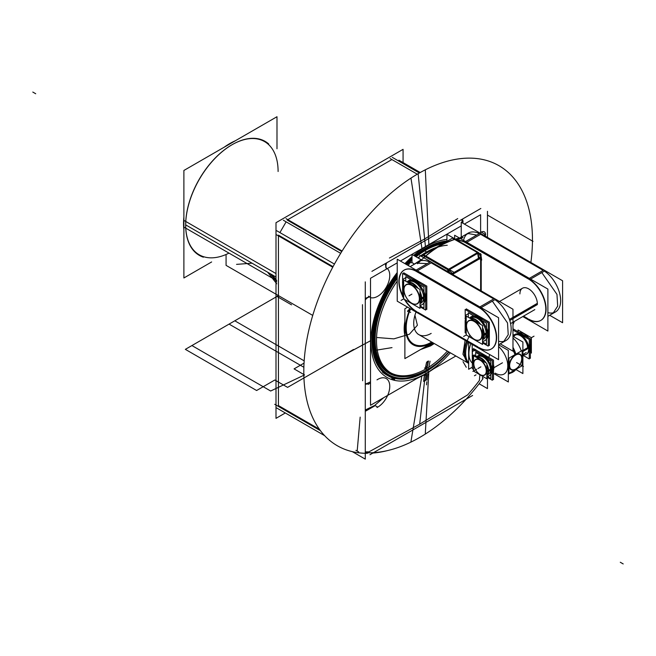 <?xml version="1.0" encoding="UTF-8"?>
<svg xmlns="http://www.w3.org/2000/svg" width="656" height="656" viewBox="0 0 656 656"><rect width="100%" height="100%" fill="white"/><g stroke="black" fill="none" stroke-linecap="round" stroke-linejoin="round"><path stroke-width="0.98" d="M276.988 148.756L276.988 116.719L183.885 170.47L183.885 277.972L211.634 261.957M397.224 262.859L370.517 278.283L370.517 405.285L420.988 376.142M400.398 261.031L461.234 225.91M464.399 224.081L480.61 214.717L480.61 233.438M430.713 370.533L455.871 356.003M405.531 378.077A74.784 43.173 120 0 0 425.564 371.058A74.784 43.173 120 0 0 437.044 362.973A74.784 43.173 -60 0 1 425.564 371.058A74.784 43.173 -60 0 1 374.789 356.356A74.784 43.173 -60 0 1 397.224 274.807A74.784 43.173 120 0 0 372.879 345.663A74.784 43.173 120 0 0 405.293 378.102M406.187 264.376A74.784 43.173 -60 0 1 412.017 258.8A74.784 43.173 120 0 0 406.187 264.376A74.784 43.173 -60 0 1 412.017 258.8A74.784 43.173 -60 0 0 406.187 264.376A74.784 43.173 -60 0 1 412.017 258.8M448.023 241.761A74.784 43.173 120 0 0 425.564 248.944A74.784 43.173 120 0 0 415.076 256.209A74.784 43.173 -60 0 1 425.564 248.944A74.784 43.173 -60 0 1 445.941 241.892A74.784 43.173 120 0 0 425.564 248.944A74.784 43.173 120 0 0 415.076 256.209A74.784 43.173 -60 0 1 425.564 248.944A74.784 43.173 -60 0 1 445.941 241.892A74.784 43.173 -60 0 0 415.076 256.209A74.784 43.173 -60 0 1 425.564 248.944A74.784 43.173 -60 0 1 445.941 241.892M425.564 250.321A73.095 42.197 120 0 0 416.093 256.799A73.095 42.197 -60 0 1 425.564 250.321A73.095 42.197 120 0 0 416.093 256.799A73.095 42.197 -60 0 1 425.564 250.321A73.095 42.197 -60 0 0 416.093 256.799A73.095 42.197 -60 0 1 442.603 243.819M412.017 260.227A73.095 42.197 120 0 0 407.114 264.909A73.095 42.197 -60 0 1 412.017 260.227A73.095 42.197 120 0 0 407.114 264.909A73.095 42.197 -60 0 1 412.017 260.227A73.095 42.197 -60 0 0 407.114 264.909A73.095 42.197 -60 0 1 412.017 260.227M397.224 276.455A73.095 42.197 120 0 0 374.084 345.04A73.095 42.197 120 0 0 405.351 376.601A73.095 42.197 -60 0 1 374.084 345.04A73.095 42.197 -60 0 1 397.224 276.455A73.095 42.197 120 0 0 374.084 345.04A73.095 42.197 120 0 0 405.351 376.601A73.095 42.197 -60 0 1 374.084 345.04A73.095 42.197 -60 0 1 397.224 276.455A73.095 42.197 -60 0 0 374.084 345.04A73.095 42.197 -60 0 0 405.351 376.601A73.095 42.197 -60 0 1 374.084 345.04A73.095 42.197 -60 0 1 397.224 276.455M320.448 430.697L274.708 404.285L320.448 430.697M365.277 452.673A160.031 92.389 120 0 0 483.103 378.528A160.031 92.389 120 0 1 365.277 452.673M355.905 450.311L358.701 451.927M479.372 380.505A160.031 92.389 -60 0 1 467.638 394.879A160.031 92.389 120 0 0 479.372 380.505L479.913 374.765L479.372 380.505A160.031 92.389 -60 0 1 467.638 394.879A160.031 92.389 120 0 0 479.372 380.505A160.031 92.389 -60 0 1 467.638 394.879L419.668 424.178L467.638 394.879L419.668 424.178L368.918 451.869A160.031 92.389 -60 0 1 365.277 451.836A160.031 92.389 120 0 0 368.918 451.869A160.031 92.389 -60 0 1 365.277 451.836A160.031 92.389 -60 0 0 368.918 451.869L419.668 424.178L368.918 451.869M428.876 244.59L425.309 169.814A161.679 93.349 120 0 0 307.68 335.413A161.679 93.349 120 0 0 367.458 453.304M428.958 246.377A75.719 43.714 120 0 0 414.551 255.906M412.017 258.062A75.719 43.714 120 0 0 405.711 264.106M397.224 273.97A75.719 43.714 120 0 0 374.625 358.348A75.719 43.714 120 0 0 428.958 369.779M428.844 371.763L425.309 433.321M372.821 453.075A161.679 93.349 120 0 0 387.179 450.664M433.755 368.77L425.318 374.33L416.863 378.528M391.329 378.922C400.275 380.718 389.229 377.61 382.481 372.173M381.079 299.931L394.6 276.512M426.195 371.862L424.916 372.6M421.915 375.609L410.959 441.611M422.234 373.658A75.719 43.714 120 0 0 449.048 352.067M446.933 241.006A75.719 43.714 120 0 0 422.234 250.264M421.972 248.575L410.959 178.104A161.679 93.349 120 0 1 530.884 262.466M482.226 378.028A161.679 93.349 120 0 0 483.218 376.675M512.976 324.671A161.679 93.349 120 0 0 514.37 321.424M425.318 374.33L425.4 373.6M429.303 244.885A77.67 44.846 120 0 0 413.641 255.381M412.017 256.783A77.67 44.846 120 0 0 404.908 263.638M397.224 272.568A77.67 44.846 120 0 0 375.125 363.768A77.67 44.846 120 0 0 429.303 371.468M429.27 247.632A74.481 43.001 120 0 0 415.658 256.545M412.017 259.637A74.481 43.001 120 0 0 406.745 264.704M397.224 275.856A74.481 43.001 120 0 0 373.518 346.081A74.481 43.001 120 0 0 405.769 378.053A74.481 43.001 120 0 0 429.27 369.008M422.398 375.453A77.67 44.846 120 0 0 450.328 352.805M446.933 239.44A77.67 44.846 120 0 0 446.908 239.44A77.67 44.846 120 0 0 422.398 248.862M422.653 372.829A74.481 43.001 120 0 0 448.753 351.895M444.776 242.572A74.481 43.001 120 0 0 422.653 251.445M403.071 162.59L403.071 149.338L275.996 222.704L275.996 418.356L285.327 412.977M278.439 405.588L278.439 235.873L278.439 405.588L278.439 235.873L278.439 405.588L319.357 429.213L278.439 405.588L278.439 235.873L278.439 405.588L319.357 429.213M279.915 232.577L286.123 221.835L279.915 232.577M417.273 174.201L391.903 159.556L287.804 219.653L391.903 159.556L287.804 219.653L391.903 159.556L287.804 219.653L391.903 159.556L417.273 174.201L390.156 158.547M275.996 280.26L185.771 228.165M185.746 228.157L183.639 226.935A65.354 37.736 120 0 1 183.885 216.988M235.348 140.753A65.354 37.736 120 0 0 224.172 147.215M231.888 144.82A65.354 37.736 120 0 0 185.681 224.869A65.354 37.736 120 0 0 185.681 225A65.354 37.736 -60 0 1 185.681 224.869L275.996 277.012L185.681 224.869A65.354 37.736 -60 0 1 214.209 159.096A65.354 37.736 -60 0 1 264.573 141.581L262.441 140.351M275.996 273.56L183.639 220.236A65.354 37.736 120 0 0 183.885 229.895M197.087 253.56L199.211 254.79A65.354 37.736 -60 0 1 185.681 225.074A65.354 37.736 120 0 0 228.993 253.118A65.354 37.736 -60 0 1 185.681 225.074A65.354 37.736 120 0 0 228.993 253.118A65.354 37.736 -60 0 1 185.681 225.074A65.354 37.736 -60 0 0 228.993 253.118M185.771 228.559A65.805 37.991 -60 0 1 185.681 225.238A65.805 37.991 -60 0 1 232.208 144.64A65.805 37.991 -60 0 1 268.73 143.984M185.681 225A65.354 37.736 -60 0 1 185.681 224.869L275.996 277.012L185.681 224.869A65.354 37.736 -60 0 0 185.681 225A65.354 37.736 -60 0 1 185.681 224.869A65.354 37.736 -60 0 1 231.888 144.82A65.354 37.736 -60 0 1 278.103 171.503A65.354 37.736 120 0 0 232.306 144.582M203.368 257.185A65.805 37.991 -60 0 1 185.681 225.238A65.805 37.991 -60 0 1 185.771 221.81M472.607 395.47L369.943 454.739M276.734 408.016L324.646 435.674M352.329 451.656L365.277 459.134L365.277 281.867M276.734 230.748L334.453 264.073M360.177 417.126L357.184 451.049M278.439 235.135L333.051 266.664L278.439 235.135M362.481 304.679L362.629 380.742M276.693 234.864L332.748 267.23M286.057 218.645L342.112 251.01M287.164 220.022L341.776 251.551L287.164 220.022M283.367 220.244L340.677 253.331M392.296 157.358L419.373 172.995M371.911 271.363L480.832 208.477M457.74 218.587L424.67 238.94L389.418 258.029L424.67 238.94L457.74 218.587L424.67 238.94L457.74 218.587L424.67 238.94L389.418 258.029M398.93 160.195L420.242 172.503M479.134 383.776L487.465 388.59L487.465 377.43M487.465 211.314L487.465 237.398M480.61 232.536A6.175 3.567 -60 0 1 484.3 231.83A6.175 3.567 -60 0 1 485.555 235.192M462.824 223.171A6.175 3.567 120 0 0 462.242 219.211M370.82 297.709A16.974 9.799 120 0 0 386.245 287.295A16.974 9.799 120 0 0 387.548 268.73M368.533 296.184L370.074 297.078M368.073 384.408L370.517 382.997M370.517 381.817L367.713 383.137M377.003 407.524A16.974 9.799 120 0 0 388.696 392.649A16.974 9.799 120 0 0 386.245 378.561A16.974 9.799 120 0 0 377.003 379.865M374.937 405.49L377.184 406.786M374.453 406.056L366.007 410.927M365.302 410L373.945 405.761M386.892 268.689A6.175 3.567 -60 0 1 386.728 262.81M370.451 297.168A6.175 3.567 120 0 0 365.277 299.964M368.09 383.35A6.175 3.567 -60 0 1 365.277 384.203M424.44 375.913A3.288 2.337 -141.2 0 1 424.686 375.158A3.124 2.009 6.5 0 1 426.113 374.338A3.288 1.263 -104 0 0 425.949 375.043M425.916 375.035L425.277 374.674L424.465 375.872L423.932 380.57L424.571 380.931L425.383 379.734L425.916 375.035L425.383 379.734L424.571 380.931L423.932 380.57L424.465 375.872L425.277 374.674L424.465 375.872L423.932 380.57L424.571 380.931L425.383 379.734L425.916 375.035L425.277 374.674L425.916 375.035L425.277 374.674L424.465 375.872L423.932 380.57L424.571 380.931L425.383 379.734L425.916 375.035L425.277 374.674L425.367 373.863L424.465 375.872L423.932 380.57L424.571 380.931L425.383 379.734L425.916 375.035M426.556 374.445L425.916 380.111M424.284 375.757L423.645 381.423M425.424 379.709A3.288 1.263 -104 0 0 425.4 380.628A3.124 2.009 6.5 0 0 423.973 381.448A3.288 2.337 -141.2 0 1 423.915 380.578M366.204 410.033A6.175 3.567 120 0 0 365.277 410.566M424.12 371.411A71.857 41.484 120 0 0 448.712 351.87M390.705 372.838A71.857 41.484 120 0 0 425.941 368.893A71.857 41.484 120 0 0 447.343 351.083A71.857 41.484 -60 0 1 425.941 368.893A71.857 41.484 -60 0 1 377.405 355.601A71.857 41.484 -60 0 1 397.224 278.398A71.857 41.484 120 0 0 390.017 372.452M447.269 245.246A71.857 41.484 120 0 0 426.876 252.084A71.857 41.484 120 0 0 420.799 256.012A71.857 41.484 120 0 1 426.876 252.084A71.857 41.484 120 0 0 420.799 256.012A71.857 41.484 120 0 1 426.876 252.084A71.857 41.484 120 0 0 420.799 256.012M427.253 252.306L424.457 250.69L427.253 252.306M424.457 368.032L427.138 369.582M410.156 308.632A36.334 20.976 120 0 0 408.762 340.579A36.334 20.976 120 0 0 432.271 342.375M397.224 277.504A72.554 41.886 120 0 0 400.053 376.265M434.264 343.531L430.689 345.851L420.578 349.541M404.883 341.776L404.883 313.945M431.295 344.851L430.32 345.843L431.295 344.851M427.163 361.71L426.638 362.374A3.288 2.337 -149.2 0 1 426.892 362.055A3.009 2.058 11.6 0 1 427.163 361.71A3.009 2.058 11.6 0 1 428.639 361.046A3.288 1.132 -98.5 0 0 428.302 362.055M426.638 362.374A3.288 2.337 -149.2 0 0 426.4 363.153M427.122 366.269L425.67 367.106L427.122 366.269L428.024 361.866L426.58 362.702L425.67 367.106L427.122 366.269L428.024 361.866L426.58 362.702L425.67 367.106L426.58 362.702L428.024 361.866L427.122 366.269L425.67 367.106L427.122 366.269L428.024 361.866L426.58 362.702L425.67 367.106A3.288 2.271 -142 0 0 425.654 367.95A3.124 2.14 11.6 0 1 427.072 367.122A3.288 1.328 -102.8 0 1 427.163 366.245M428.376 361.571L427.376 366.45M426.49 362.661L425.49 367.54M407.614 307.164L404.883 308.746L404.883 358.611L432.632 342.588M416.019 312.01A24.69 14.252 120 0 0 431.181 333.396A24.69 14.252 -60 0 1 416.019 312.01A24.69 14.252 120 0 0 431.181 333.396A24.69 14.252 -60 0 1 416.019 312.01A24.69 14.252 -60 0 0 431.181 333.396M431.771 342.088A35.752 20.639 -60 0 1 409.492 340.776A35.752 20.639 -60 0 1 409.164 311.6A35.752 20.639 120 0 0 409.492 340.776A35.752 20.639 120 0 0 431.771 342.088A35.752 20.639 -60 0 1 409.492 340.776A35.752 20.639 -60 0 1 409.164 311.6A35.752 20.639 -60 0 0 409.492 340.776A35.752 20.639 -60 0 0 431.771 342.088A35.752 20.639 -60 0 1 409.492 340.776A35.752 20.639 -60 0 1 409.164 311.6A35.752 20.639 -60 0 0 409.492 340.776A35.752 20.639 -60 0 0 431.771 342.088M409.057 309.845A37.031 21.377 -60 0 1 409.697 308.361A37.031 21.377 120 0 0 409.057 309.845A37.031 21.377 -60 0 1 409.697 308.361A37.031 21.377 120 0 0 409.057 309.845A37.031 21.377 120 0 1 409.697 308.361M467.949 341.997A24.69 14.252 120 0 0 468.646 362.866M417.815 334.035L468.212 363.129L462.956 354.248L465.096 340.349M469.942 335.175A24.69 14.252 120 0 0 467.425 362.038M408.516 265.721A29.856 17.236 -120 0 1 409.565 263.146A3.124 2.394 -152.6 0 1 414.207 264.196M420.562 260.079L412.173 265.475M412.017 262.769L412.017 254.446L422.521 260.506M421.529 260.637L421.021 260.342L421.529 260.637A24.69 14.252 60 0 1 429.869 262.154A24.69 14.252 -120 0 0 421.529 260.637L421.021 260.342L421.529 260.637A24.69 14.252 60 0 1 429.869 262.154A24.69 14.252 -120 0 0 421.529 260.637A24.69 14.252 -120 0 1 429.869 262.154A24.69 14.252 -120 0 0 421.529 260.637M417.446 312.33A24.69 14.252 60 0 1 404.358 299.316M403.661 298.111A24.69 14.252 60 0 1 403.079 297.029M402.604 296.077A24.69 14.252 60 0 1 403.998 270.198A24.69 14.252 60 0 1 417.429 272.084M431.402 262.712L428.606 264.327M427.31 263.63L416.257 263.113M419.733 255.405L512.976 309.238L512.976 351.198L500.225 343.834M498.585 341.251A24.69 14.252 -120 0 0 511.081 326.959A24.69 14.252 -120 0 0 494.927 299.669A24.69 14.252 -120 0 1 511.081 326.959A24.69 14.252 -120 0 1 498.585 341.251A24.69 14.252 -120 0 0 511.081 326.959A24.69 14.252 -120 0 0 494.927 299.669A24.69 14.252 60 0 1 511.081 326.959A24.69 14.252 60 0 1 498.585 341.251A24.69 14.252 -120 0 0 511.081 326.959A24.69 14.252 -120 0 0 494.927 299.669A24.69 14.252 60 0 1 510.073 321.456A24.69 14.252 60 0 1 506.071 340.464M479.872 306.918L493.722 298.923L479.872 306.918L493.722 298.923L479.872 306.918L493.722 298.923L431.172 262.843L417.355 270.821M448.048 271.748L449.303 269.575L454.05 272.314L452.796 274.487M449.303 269.575L448.515 269.116L447.884 269.616L449.647 272.675M448.056 269.911L447.261 271.297M448.245 270.239L447.548 271.461L448.245 270.239M452.296 273.437L449.048 270.01L452.296 273.437M448.515 269.116L423.128 254.462L421.874 256.635M448.302 269.378L425.564 256.25L448.302 269.378M425.014 256.611L423.637 257.66M417.577 263.737A89.134 51.463 120 0 1 440.291 245.729A89.134 51.463 120 0 1 463.005 237.505L460.668 238.718M421.898 259.399L418.823 261.933M456.174 239.661L459.454 239.046M446.933 241.326L446.933 234.282L459.446 241.515M457.617 240.49A24.69 14.252 60 0 1 466.883 243.532M480.864 234.159L478.068 235.775M476.764 235.078L468.425 233.569L465.735 234.553L468.532 232.937M468.294 233.077A24.69 14.252 60 0 1 479.331 233.602A24.69 14.252 -120 0 0 463.562 240.391A24.69 14.252 60 0 1 479.331 233.602A24.69 14.252 -120 0 0 463.562 240.391A24.69 14.252 -120 0 1 479.331 233.602A24.69 14.252 -120 0 0 463.562 240.391M454.649 238.776L454.649 235.25L547.891 289.075L547.891 331.042L522.799 316.553M464.784 241.998A24.69 14.252 -120 0 0 457.38 240.358A24.69 14.252 -120 0 1 464.784 241.998A24.69 14.252 -120 0 0 457.38 240.358A24.69 14.252 -120 0 1 464.784 241.998A24.69 14.252 -120 0 0 457.38 240.358M523.521 316.135L527.522 318.439L523.521 316.135M528.646 319.087A24.69 14.252 -120 0 0 546.087 309.689A24.69 14.252 -120 0 0 529.843 279.513A24.69 14.252 -120 0 1 546.087 309.689A24.69 14.252 -120 0 1 528.646 319.087A24.69 14.252 -120 0 0 546.087 309.689A24.69 14.252 -120 0 0 529.843 279.513A24.69 14.252 -120 0 1 546.087 309.689A24.69 14.252 -120 0 1 528.646 319.087A24.69 14.252 -120 0 0 546.087 309.689A24.69 14.252 -120 0 0 529.843 279.513M528.629 278.767L466.08 242.687L528.629 278.767M519.913 293.896A12.341 7.126 60 0 1 528.638 288.845A12.341 7.126 60 0 1 537.371 303.966L512.976 318.045L537.371 303.966A12.341 7.126 60 0 0 528.638 288.845A12.341 7.126 60 0 0 519.913 293.896A12.341 7.126 60 0 1 528.638 288.845A12.341 7.126 60 0 1 537.371 303.966L512.976 318.045L537.371 303.966A12.341 7.126 60 0 0 528.638 288.845A12.341 7.126 60 0 0 519.913 293.896M530.581 279.087L544.718 270.92M529.589 279.653L464.538 242.138M465.563 241.547L479.667 233.405M466.81 242.269L480.627 234.29L543.176 270.37L529.326 278.365L543.176 270.37L480.627 234.29L466.81 242.269L480.627 234.29L543.176 270.37L480.627 234.29L466.81 242.269L480.627 234.29L543.176 270.37L529.326 278.365L543.176 270.37L480.627 234.29M461.234 237.152L461.234 222.253L562.594 280.768L562.594 322.736L549.687 315.282M547.891 312.658A24.69 14.252 -120 0 0 560.552 298.505A24.69 14.252 -120 0 0 544.39 271.117A24.69 14.252 -120 0 1 560.552 298.505A24.69 14.252 -120 0 1 547.891 312.658A24.69 14.252 -120 0 0 560.552 298.505A24.69 14.252 -120 0 0 544.39 271.117A24.69 14.252 60 0 1 560.552 298.505A24.69 14.252 60 0 1 547.891 312.658A24.69 14.252 -120 0 0 560.552 298.505A24.69 14.252 -120 0 0 544.39 271.117A24.69 14.252 60 0 1 559.535 292.904A24.69 14.252 60 0 1 555.534 311.912M523.234 316.299L529.605 319.98M527.244 278.341A24.69 14.252 60 0 1 544.259 299.981A24.69 14.252 60 0 1 540.692 320.472A24.69 14.252 60 0 1 527.26 318.586M555.763 311.772L552.967 313.388L557.682 306.131L556.969 294.38L541.823 272.593M540.618 271.846L543.414 270.231M402.809 288.312L402.579 286.188L403.661 286.811M403.046 286.188L403.661 286.541L403.046 286.188M402.604 284.491L402.604 273.429L425.687 286.762L425.687 310.083L420.004 306.795M402.604 284.524L402.604 286.172M402.604 286.205L402.604 296.75L403.661 297.365M403.046 286.459L403.046 287.648L403.046 286.459M403.046 287.902A2.714 1.566 -120 0 0 403.661 289.878A2.714 1.566 -120 0 1 403.046 287.902A2.714 1.566 -120 0 0 403.661 289.878A2.714 1.566 -120 0 1 403.046 287.902A2.714 1.566 -120 0 0 403.661 289.878M423.932 303.031A13.727 7.929 -120 0 0 423.932 291.781A13.727 7.929 -120 0 1 423.932 303.031A13.727 7.929 -120 0 0 423.932 291.781A13.727 7.929 -120 0 1 423.932 303.031A13.727 7.929 -120 0 0 423.932 291.781A13.727 7.929 -120 0 1 423.932 303.031M411.583 280.038A13.727 7.929 -120 0 1 419.496 284.606A13.727 7.929 -120 0 0 411.583 280.038A13.727 7.929 -120 0 1 419.496 284.606A13.727 7.929 -120 0 0 411.583 280.038A13.727 7.929 -120 0 1 419.496 284.606A13.727 7.929 -120 0 0 411.689 280.046M402.481 282.203L403.661 281.522A2.714 1.566 -120 0 0 403.046 282.793A2.714 1.566 -120 0 1 403.661 281.522A2.714 1.566 -120 0 0 403.046 282.793A2.714 1.566 -120 0 1 403.661 281.522A2.714 1.566 -120 0 0 403.046 282.793M403.046 283.08L403.046 284.507L403.661 284.86L403.046 284.507L403.046 283.08L403.046 284.507L403.661 284.86L403.046 284.507L403.661 284.86L403.046 284.507L403.046 283.08M403.711 274.069L403.711 272.789L426.802 286.123L426.802 309.443L425.687 308.804M425.687 301.219A13.727 7.929 -120 0 0 425.687 293.068A13.727 7.929 60 0 1 425.687 301.219A13.727 7.929 -120 0 0 425.687 293.068A13.727 7.929 60 0 1 425.687 301.219A13.727 7.929 -120 0 0 425.687 293.068A13.727 7.929 -120 0 1 425.687 301.219M420.307 283.654A13.727 7.929 -120 0 0 412.985 279.423A13.727 7.929 60 0 1 420.307 283.654A13.727 7.929 -120 0 0 412.985 279.423A13.727 7.929 60 0 1 420.307 283.654A13.727 7.929 -120 0 0 412.985 279.423A13.727 7.929 -120 0 1 420.307 283.654M397.224 259.202L498.585 317.725L498.585 359.685L397.224 301.17L397.224 259.202M479.175 307.32L416.626 271.248L479.175 307.32M415.322 270.551A24.69 14.252 -120 0 0 400.759 273.855A24.69 14.252 -120 0 0 402.604 295.298A24.69 14.252 -120 0 1 400.759 273.855A24.69 14.252 -120 0 1 415.322 270.551A24.69 14.252 -120 0 0 400.759 273.855A24.69 14.252 -120 0 0 402.604 295.298A24.69 14.252 -120 0 1 400.759 273.855A24.69 14.252 -120 0 1 415.322 270.551A24.69 14.252 -120 0 0 400.759 273.855A24.69 14.252 -120 0 0 402.604 295.298M404.965 299.669A24.69 14.252 -120 0 0 416.642 311.567A24.69 14.252 -120 0 1 404.965 299.669A24.69 14.252 -120 0 0 416.642 311.567A24.69 14.252 -120 0 1 404.965 299.669A24.69 14.252 -120 0 0 416.642 311.567M417.7 312.182L478.06 346.991L417.7 312.182M479.192 347.647A24.69 14.252 -120 0 0 496.625 338.242A24.69 14.252 -120 0 0 480.381 308.066A24.69 14.252 -120 0 1 496.625 338.242A24.69 14.252 -120 0 1 479.192 347.647A24.69 14.252 -120 0 0 496.625 338.242A24.69 14.252 -120 0 0 480.381 308.066A24.69 14.252 -120 0 1 496.625 338.242A24.69 14.252 -120 0 1 479.192 347.647A24.69 14.252 -120 0 0 496.625 338.242A24.69 14.252 -120 0 0 480.381 308.066M495.264 299.48L481.119 307.639M430.213 261.957L416.101 270.1M480.135 308.213L415.084 270.69M493.722 298.923L431.172 262.843M477.789 306.893A24.69 14.252 60 0 1 494.796 328.533A24.69 14.252 60 0 1 491.237 349.033A24.69 14.252 60 0 1 477.806 347.139M503.496 341.948L508.228 334.683L507.514 322.932L492.369 301.145M491.155 300.399L493.952 298.792M415.1 311.018L480.151 348.533M537.354 304.589L510.089 320.325M537.354 303.318L509.745 319.259M465.366 324.392L465.129 322.268L466.211 322.9M465.596 322.268L466.211 322.621L465.596 322.268M466.26 310.149L466.26 308.869L489.343 322.186L489.351 345.515L488.244 344.876M488.244 337.291A13.727 7.929 -120 0 0 488.236 329.132A13.727 7.929 60 0 1 488.244 337.291A13.727 7.929 -120 0 0 488.236 329.132A13.727 7.929 60 0 1 488.244 337.291A13.727 7.929 -120 0 0 488.236 329.132A13.727 7.929 -120 0 1 488.244 337.291M482.857 319.726A13.727 7.929 -120 0 0 475.534 315.503A13.727 7.929 60 0 1 482.857 319.726A13.727 7.929 -120 0 0 475.534 315.503A13.727 7.929 60 0 1 482.857 319.726A13.727 7.929 -120 0 0 475.534 315.503A13.727 7.929 -120 0 1 482.857 319.726M465.358 320.456L465.145 309.509L488.236 322.826L488.244 346.155L482.554 342.875M465.153 320.604L465.153 322.252M465.153 322.285L465.161 332.838L466.219 333.445M465.596 322.539L465.596 323.728L465.596 322.539M465.596 323.982A2.714 1.566 -120 0 0 466.211 325.966A2.714 1.566 -120 0 1 465.596 323.982A2.714 1.566 -120 0 0 466.211 325.966A2.714 1.566 -120 0 1 465.596 323.982A2.714 1.566 -120 0 0 466.211 325.966M486.49 339.111A13.727 7.929 -120 0 0 486.481 327.852A13.727 7.929 -120 0 1 486.49 339.111A13.727 7.929 -120 0 0 486.481 327.852A13.727 7.929 -120 0 1 486.49 339.111A13.727 7.929 -120 0 0 486.481 327.852A13.727 7.929 -120 0 1 486.49 339.111M474.132 316.118A13.727 7.929 -120 0 1 482.037 320.677A13.727 7.929 -120 0 0 474.132 316.118A13.727 7.929 -120 0 1 482.037 320.677A13.727 7.929 -120 0 0 474.132 316.118A13.727 7.929 -120 0 1 482.037 320.677A13.727 7.929 -120 0 0 474.239 316.126M465.03 318.283L466.211 317.602A2.714 1.566 -120 0 0 465.596 318.873A2.714 1.566 -120 0 1 466.211 317.602A2.714 1.566 -120 0 0 465.596 318.873A2.714 1.566 -120 0 1 466.211 317.602A2.714 1.566 -120 0 0 465.596 318.873M465.596 319.169L465.596 320.587L466.211 320.948L465.596 320.587L465.596 319.169L465.596 320.587L466.211 320.948L465.596 320.587L466.211 320.948L465.596 320.587L465.596 319.169M468.327 317.307L468.327 312.764L486.481 323.236L486.49 344.252L482.554 341.981M470.647 318.234A12.341 7.126 -120 0 1 480.331 320.702A12.341 7.126 -120 0 1 486.137 333.543A12.341 7.126 -120 0 0 480.331 320.702A12.341 7.126 -120 0 0 470.647 318.234A12.341 7.126 60 0 1 480.331 320.702A12.341 7.126 60 0 1 486.137 333.543A12.341 7.126 60 0 1 482.923 339.505A12.341 7.126 -120 0 0 486.137 333.543L484.317 334.593L486.137 333.543A12.341 7.126 60 0 1 482.923 339.505A12.341 7.126 -120 0 0 486.137 333.543A12.341 7.126 -120 0 0 480.331 320.702A12.341 7.126 -120 0 0 470.647 318.234A12.341 7.126 60 0 1 480.331 320.702A12.341 7.126 60 0 1 486.137 333.543A12.341 7.126 60 0 1 483.579 339.201M486.35 332.764L484.284 333.953M483.726 334.281A12.341 7.126 60 0 1 482.554 339.324M482.554 339.488A12.341 7.126 -120 0 0 483.98 334.781A12.341 7.126 -120 0 0 482.545 328.426A12.341 7.126 60 0 1 483.98 334.781A12.341 7.126 60 0 1 482.554 339.488A12.341 7.126 -120 0 0 483.98 334.781A12.341 7.126 60 0 1 482.554 339.488A12.341 7.126 60 0 0 483.98 334.781A12.341 7.126 -120 0 0 482.545 328.426A12.341 7.126 60 0 1 483.98 334.781A12.341 7.126 -120 0 0 482.545 328.426A12.341 7.126 60 0 1 483.98 334.781A12.341 7.126 60 0 1 482.554 339.488M486.35 334.027L484.308 335.208M470.639 318.644A12.341 7.126 60 0 1 479.397 323.695M482.545 329.14A12.341 7.126 60 0 1 483.726 335.544M480.012 324.048A12.341 7.126 -120 0 0 470.491 318.554A12.341 7.126 60 0 1 480.012 324.048A12.341 7.126 -120 0 0 470.491 318.554A12.341 7.126 60 0 1 480.012 324.048A12.341 7.126 -120 0 0 470.491 318.554A12.341 7.126 60 0 1 480.012 324.048M470.122 318.349A12.579 7.265 60 0 1 480.709 324.449M482.545 327.623A12.579 7.265 60 0 1 484.3 335.421L483.964 335.405M483.734 335.396L481.889 335.331A10.873 6.281 60 0 0 474.452 321.612A10.873 6.281 60 0 0 466.523 325.909A10.873 6.281 60 0 1 466.539 325.368M466.539 326.483A10.873 6.281 60 0 1 466.523 325.909A10.873 6.281 60 0 0 474.214 339.226A10.873 6.281 60 0 0 481.889 334.216L484.3 334.125A12.579 7.265 60 0 1 482.554 339.906M474.378 339.324A11.111 6.412 -120 0 0 482.234 334.781A11.111 6.412 -120 0 0 474.378 321.186A11.111 6.412 -120 0 0 466.523 325.72A11.111 6.412 -120 0 0 472.943 338.34M482.545 325.507L482.554 344.425L466.219 334.995L466.211 316.085L482.545 325.507M482.234 334.781A11.111 6.412 -120 0 0 474.378 321.186A11.111 6.412 -120 0 0 466.523 325.72A11.111 6.412 -120 0 0 474.386 339.324A11.111 6.412 -120 0 0 482.234 334.781A11.111 6.412 -120 0 0 474.378 321.186A11.111 6.412 -120 0 0 466.523 325.72A11.111 6.412 -120 0 0 474.386 339.324A11.111 6.412 -120 0 0 482.234 334.781A11.111 6.412 -120 0 0 470.45 320.136A11.111 6.412 -120 0 0 470.459 335.847A11.111 6.412 -120 0 0 482.234 334.781A11.111 6.412 -120 0 0 474.378 321.186A11.111 6.412 -120 0 0 466.523 325.72A11.111 6.412 -120 0 0 474.386 339.324A11.111 6.412 -120 0 0 482.234 334.781A11.111 6.412 -120 0 0 474.378 321.186A11.111 6.412 -120 0 0 466.523 325.72A11.111 6.412 -120 0 0 474.386 339.324A11.111 6.412 -120 0 0 482.234 334.781M465.129 320.587L466.211 321.219M465.358 318.742L465.358 320.997M465.375 319.292A2.714 1.566 60 0 1 465.924 317.766A2.714 1.566 60 0 1 466.211 317.66M469.63 318.062A13.727 7.929 60 0 1 470.992 316.881A13.727 7.929 60 0 1 484.718 324.81A13.727 7.929 60 0 1 484.718 340.661A13.727 7.929 60 0 1 482.554 341.292M466.211 326.45A2.714 1.566 60 0 1 465.375 323.859M403.661 290.37A2.714 1.566 60 0 1 402.825 287.771M407.081 281.982A13.727 7.929 60 0 1 408.442 280.809A13.727 7.929 60 0 1 422.169 288.73A13.727 7.929 60 0 1 422.169 304.581A13.727 7.929 60 0 1 420.004 305.22M402.825 283.212A2.714 1.566 60 0 1 403.374 281.686A2.714 1.566 60 0 1 403.661 281.58M402.809 282.654L402.809 284.917M402.809 284.368L403.661 285.139M405.777 281.235L405.777 276.684L423.932 287.172L423.932 308.172L420.004 305.901M408.098 282.154A12.341 7.126 -120 0 1 417.782 284.63A12.341 7.126 -120 0 1 423.587 297.471A12.341 7.126 -120 0 0 417.782 284.63A12.341 7.126 -120 0 0 408.098 282.154A12.341 7.126 60 0 1 417.782 284.63A12.341 7.126 60 0 1 423.587 297.471A12.341 7.126 60 0 1 420.373 303.425A12.341 7.126 -120 0 0 423.587 297.471L421.767 298.521L423.587 297.471A12.341 7.126 60 0 1 420.373 303.425A12.341 7.126 -120 0 0 423.587 297.471A12.341 7.126 -120 0 0 417.782 284.63A12.341 7.126 -120 0 0 408.098 282.154A12.341 7.126 60 0 1 417.782 284.63A12.341 7.126 60 0 1 423.587 297.471A12.341 7.126 60 0 1 421.029 303.121M423.801 296.692L421.734 297.881M421.177 298.209A12.341 7.126 60 0 1 420.004 303.252M420.004 303.416A12.341 7.126 -120 0 0 421.431 298.71A12.341 7.126 -120 0 0 420.004 292.355A12.341 7.126 60 0 1 421.431 298.71A12.341 7.126 60 0 1 420.004 303.416A12.341 7.126 -120 0 0 421.431 298.71A12.341 7.126 60 0 1 420.004 303.416A12.341 7.126 60 0 0 421.431 298.71A12.341 7.126 -120 0 0 420.004 292.355A12.341 7.126 60 0 1 421.431 298.71A12.341 7.126 -120 0 0 420.004 292.355A12.341 7.126 60 0 1 421.431 298.71A12.341 7.126 60 0 1 420.004 303.416M423.801 297.955L421.759 299.136M408.089 282.564A12.341 7.126 60 0 1 416.847 287.623M420.004 293.068A12.341 7.126 60 0 1 421.177 299.472M417.47 287.976A12.341 7.126 -120 0 0 407.942 282.482A12.341 7.126 60 0 1 417.47 287.976A12.341 7.126 -120 0 0 407.942 282.482A12.341 7.126 60 0 1 417.47 287.976A12.341 7.126 -120 0 0 407.942 282.482A12.341 7.126 60 0 1 417.47 287.976M407.573 282.269A12.579 7.265 60 0 1 418.167 288.386M420.004 291.551A12.579 7.265 60 0 1 421.751 299.349L421.414 299.333M421.185 299.325L419.34 299.259A10.873 6.281 60 0 0 411.911 285.54A10.873 6.281 60 0 0 403.973 289.837A10.873 6.281 60 0 1 403.989 289.288M411.829 303.252A11.111 6.412 -120 0 0 419.684 298.71A11.111 6.412 -120 0 0 411.829 285.106A11.111 6.412 -120 0 0 403.973 289.64A11.111 6.412 -120 0 0 410.394 302.268M420.004 303.835A12.579 7.265 60 0 0 421.751 298.062L419.34 298.144A10.873 6.281 60 0 1 411.665 303.154A10.873 6.281 60 0 1 403.973 289.837M420.004 289.444L420.004 308.345L403.661 298.915L403.661 280.005L420.004 289.444M419.684 298.71A11.111 6.412 -120 0 0 411.829 285.106A11.111 6.412 -120 0 0 403.973 289.64A11.111 6.412 -120 0 0 411.829 303.252A11.111 6.412 -120 0 0 419.684 298.71A11.111 6.412 -120 0 0 411.829 285.106A11.111 6.412 -120 0 0 403.973 289.64A11.111 6.412 -120 0 0 411.829 303.252A11.111 6.412 -120 0 0 419.684 298.71A11.111 6.412 -120 0 0 407.901 284.056A11.111 6.412 -120 0 0 407.901 299.767A11.111 6.412 -120 0 0 419.684 298.71A11.111 6.412 -120 0 0 411.829 285.106A11.111 6.412 -120 0 0 403.973 289.64A11.111 6.412 -120 0 0 411.829 303.252A11.111 6.412 -120 0 0 419.684 298.71A11.111 6.412 -120 0 0 411.829 285.106A11.111 6.412 -120 0 0 403.973 289.64A11.111 6.412 -120 0 0 411.829 303.252A11.111 6.412 -120 0 0 419.684 298.71M436.437 247.386A71.873 41.492 120 0 0 420.553 255.873M419.733 256.463A71.873 41.492 120 0 0 417.913 257.849M412.017 265.377A73.308 42.328 120 0 0 411.558 265.828M435.33 248.025A71.857 41.484 120 0 0 426.876 252.084A71.857 41.484 120 0 1 435.33 248.025A71.857 41.484 120 0 0 426.876 252.084A71.857 41.484 120 0 1 435.33 248.025A71.857 41.484 120 0 0 426.876 252.084M419.733 256.783A71.857 41.484 120 0 0 418.159 257.988A71.857 41.484 120 0 1 419.733 256.783A71.857 41.484 120 0 0 418.159 257.988A71.857 41.484 120 0 1 419.733 256.783A71.857 41.484 120 0 0 418.159 257.988M397.224 281.096A71.857 41.484 120 0 0 391.378 373.239A71.857 41.484 120 0 0 430.5 367.721M489.72 354.568A20.574 11.874 120 0 0 489.023 356.872A20.574 11.874 120 0 1 489.72 354.568M516.067 368.779A8.553 4.936 120 0 1 509.638 365.523A8.553 4.936 120 0 1 516.067 354.847A20.574 12.603 -116.8 0 0 512.976 347.352M515.698 369.476A20.574 11.111 57 0 1 513.664 371.64M499.675 374.781A17.819 10.283 -120 0 0 507.769 365.195A17.819 10.283 -120 0 0 498.585 346.557A17.819 10.283 60 0 1 507.662 367.786A17.819 10.283 60 0 1 495.182 373.141A17.819 10.283 -120 0 0 507.662 367.786A17.819 10.283 -120 0 0 498.585 346.557A17.819 10.283 60 0 1 507.662 367.786A17.819 10.283 60 0 1 495.182 373.141A17.819 10.283 60 0 0 507.662 367.786A17.819 10.283 60 0 0 498.585 346.557A17.819 10.283 60 0 1 507.662 367.786A17.819 10.283 60 0 1 495.182 373.141M512.976 348.869A20.574 11.874 60 0 1 515.468 354.388A20.574 11.874 -120 0 0 512.976 348.869A20.574 11.874 60 0 1 515.468 354.388A20.574 11.874 -120 0 0 512.976 348.869A20.574 11.874 60 0 1 515.468 354.388A20.574 11.874 60 0 0 512.976 348.869A20.574 11.874 -120 0 1 515.69 355.052A20.574 11.874 -120 0 0 512.976 348.869M515.55 354.634A8.971 5.174 120 0 0 509.212 365.613A8.971 5.174 120 0 0 515.55 369.279A8.971 5.174 120 0 0 521.889 358.291A8.971 5.174 120 0 0 515.55 354.634A8.971 5.174 -60 0 1 521.889 358.291A8.971 5.174 -60 0 1 515.55 369.279A8.971 5.174 -60 0 1 509.212 365.613A8.971 5.174 -60 0 1 515.55 354.634A8.971 5.174 120 0 0 509.212 365.613A8.971 5.174 120 0 0 515.55 369.279A8.971 5.174 120 0 0 521.889 358.291A8.971 5.174 120 0 0 515.55 354.634A8.971 5.174 -60 0 1 521.889 358.291A8.971 5.174 -60 0 1 515.55 369.279A8.971 5.174 120 0 0 521.036 355.126A8.971 5.174 120 0 0 510.056 361.464A8.971 5.174 120 0 0 515.55 369.279A8.971 5.174 -60 0 1 509.212 365.613A8.971 5.174 -60 0 1 515.55 354.634A8.971 5.174 120 0 1 521.889 358.291A8.971 5.174 120 0 1 515.55 369.279A8.971 5.174 -60 0 1 509.212 365.613A8.971 5.174 -60 0 1 515.55 354.634M515.288 369.722A20.574 11.874 60 0 1 512.746 372.214A20.574 11.874 -120 0 0 515.288 369.722M493.484 373.387L508.343 381.964L508.343 350.419L498.585 344.785L506.366 340.292M466.637 341.243A24.83 14.334 120 0 0 468.646 363.481M472.369 361.62L472.164 344.433M472.369 367.13L468.646 369.279L468.646 342.399M472.369 363.137A22.771 13.145 -60 0 1 470.836 343.662A22.771 13.145 120 0 0 472.369 363.137A22.771 13.145 -60 0 1 470.836 343.662A22.771 13.145 -60 0 0 472.369 363.137A22.771 13.145 -60 0 1 470.836 343.662M522.668 350.575L527.604 347.729L522.668 350.575M493.484 364.367L493.976 367.688L493.148 368.172L493.976 367.688L493.484 370.443M522.832 351.542L527.604 348.787L522.832 351.542M487.301 356.561L484.44 354.912M483.07 354.117L490.335 358.315M472.517 362.145L472.279 360.037L473.542 360.767M472.755 360.037L473.542 360.497L472.755 360.037M472.369 358.283L472.369 349.222L492.377 360.767L492.377 380.259L486.859 377.077M472.369 358.381L472.369 359.988M472.369 360.087L472.369 368.705L473.542 369.385M472.755 360.308L472.755 361.481L472.755 360.308M472.755 361.735A2.714 1.566 -120 0 0 473.542 363.99A2.714 1.566 -120 0 1 472.755 361.735A2.714 1.566 -120 0 0 473.542 363.99A2.714 1.566 -120 0 1 472.755 361.735A2.714 1.566 -120 0 0 473.542 363.99M490.786 374.502A11.464 6.617 -120 0 0 490.786 364.703A11.464 6.617 -120 0 1 490.786 374.502A11.464 6.617 -120 0 0 490.786 364.703A11.464 6.617 -120 0 1 490.786 374.502A11.464 6.617 -120 0 0 490.786 364.703A11.464 6.617 -120 0 1 490.786 374.502M487.334 359.135A11.464 6.617 -120 0 0 480.438 355.158A11.464 6.617 -120 0 1 487.334 359.135A11.464 6.617 -120 0 0 480.438 355.158A11.464 6.617 -120 0 1 487.334 359.135A11.464 6.617 -120 0 0 480.438 355.158A11.464 6.617 -120 0 1 487.334 359.135M475.666 355.97A6.47 3.731 60 0 1 474.673 355.519A6.47 3.731 -120 0 0 475.666 355.97A6.47 3.731 60 0 1 474.673 355.519A6.47 3.731 60 0 0 475.666 355.97A6.47 3.731 60 0 1 474.673 355.519M474.411 355.396A2.714 1.566 -120 0 0 472.755 356.634A2.714 1.566 -120 0 1 474.411 355.396A2.714 1.566 -120 0 0 472.755 356.634A2.714 1.566 -120 0 1 474.411 355.396A2.714 1.566 -120 0 0 472.755 356.634M472.755 356.921L472.755 358.332L473.542 358.791L472.755 358.332L472.755 356.921L472.755 358.332L473.542 358.791L472.755 358.332L473.542 358.791L472.755 358.332L472.755 356.921M473.542 362.875A1.361 0.787 60 0 1 473.542 362.063M473.476 349.861L473.476 348.582L493.484 360.128L493.484 379.619L492.377 378.979M492.377 373.1A11.464 6.617 -120 0 0 492.377 365.367A11.464 6.617 60 0 1 492.377 373.1A11.464 6.617 -120 0 0 492.377 365.367A11.464 6.617 60 0 1 492.377 373.1A11.464 6.617 -120 0 0 492.377 365.367A11.464 6.617 -120 0 1 492.377 373.1M488.449 358.504A11.464 6.617 -120 0 0 481.545 354.519A11.464 6.617 60 0 1 488.449 358.504A11.464 6.617 -120 0 0 481.545 354.519A11.464 6.617 60 0 1 488.449 358.504A11.464 6.617 -120 0 0 481.545 354.519A11.464 6.617 -120 0 1 488.449 358.504M473.542 357.766A1.361 0.787 60 0 1 473.542 356.954M473.542 364.433A2.714 1.566 60 0 1 472.533 361.612M477.256 356.306A11.464 6.617 60 0 1 477.921 355.823A11.464 6.617 60 0 1 489.384 362.44A11.464 6.617 60 0 1 489.384 375.675A11.464 6.617 60 0 1 486.859 376.191M477.511 356.06A6.47 3.731 60 0 1 474.198 355.519M472.533 357.044A2.714 1.566 60 0 1 473.083 355.527A2.714 1.566 60 0 1 474.673 355.814M472.517 356.495L472.517 358.742M472.517 358.192L473.542 359.062M486.859 376.331L490.786 378.602L490.786 361.128L475.666 352.395L475.666 356.938M477.445 357.061A10.283 5.937 60 0 1 485.555 358.889A10.283 5.937 60 0 1 490.499 369.697L488.679 370.747L490.499 369.697A10.283 5.937 60 0 0 485.555 358.889A10.283 5.937 60 0 0 477.445 357.061A10.283 5.937 60 0 1 485.555 358.889A10.283 5.937 60 0 1 490.499 369.697L488.679 370.747L490.499 369.697A10.283 5.937 60 0 0 485.555 358.889A10.283 5.937 60 0 0 477.445 357.061A10.283 5.937 60 0 1 485.555 358.889A10.283 5.937 60 0 1 490.499 369.697A10.283 5.937 60 0 1 487.638 374.724A10.283 5.937 60 0 0 490.499 369.697A10.283 5.937 60 0 1 488.367 374.404M486.859 375.068A10.283 5.937 -120 0 0 488.097 370.542M488.654 370.222L490.721 369.025M486.859 375.175A10.283 5.937 -120 0 0 488.343 370.943A10.283 5.937 -120 0 0 486.859 364.99A10.283 5.937 60 0 1 488.343 370.943A10.283 5.937 60 0 1 486.859 375.175A10.283 5.937 -120 0 0 488.343 370.943A10.283 5.937 60 0 1 486.859 375.175A10.283 5.937 60 0 0 488.343 370.943A10.283 5.937 -120 0 0 486.859 364.99A10.283 5.937 60 0 1 488.343 370.943A10.283 5.937 -120 0 0 486.859 364.99A10.283 5.937 60 0 1 488.343 370.943A10.283 5.937 60 0 1 486.859 375.175M488.671 371.263L490.721 370.082M488.097 371.591A10.283 5.937 -120 0 0 486.859 365.638M484.923 362.284A10.283 5.937 -120 0 0 476.756 357.569M485.481 362.612A10.283 5.937 -120 0 0 476.666 357.52A10.283 5.937 60 0 1 485.481 362.612A10.283 5.937 -120 0 0 476.666 357.52A10.283 5.937 60 0 1 485.481 362.612A10.283 5.937 -120 0 0 476.666 357.52A10.283 5.937 60 0 1 485.481 362.612M473.812 363.293A8.815 5.092 -120 0 0 473.796 363.744A8.815 5.092 -120 0 1 480.233 360.259A8.815 5.092 -120 0 1 486.252 371.386L488.105 371.452M488.335 371.46L488.663 371.468A10.521 6.076 -120 0 0 486.859 364.252M486.859 375.519A10.521 6.076 -120 0 0 488.663 370.394L486.252 370.484A8.815 5.092 -120 0 1 480.036 374.535A8.815 5.092 -120 0 1 473.796 363.744A8.815 5.092 -120 0 0 473.812 364.203M486.121 362.973A10.521 6.076 -120 0 0 476.363 357.34M480.2 374.633A9.053 5.223 -120 0 0 486.604 370.943A9.053 5.223 -120 0 0 480.2 359.857A9.053 5.223 -120 0 0 473.796 363.547A9.053 5.223 60 0 1 480.2 359.857A9.053 5.223 60 0 1 486.604 370.943A9.053 5.223 60 0 1 480.241 374.658A9.053 5.223 60 0 1 473.804 363.645A9.053 5.223 -120 0 0 479.979 374.502M473.542 355.716L473.542 371.091L486.859 378.774L486.859 363.399L473.542 355.716M516.198 369.705L522.889 373.567L522.889 342.022L512.976 336.298M522.16 359.759A17.819 10.283 -120 0 0 522.16 354.978A17.819 10.283 60 0 1 522.16 359.759A17.819 10.283 -120 0 0 522.16 354.978A17.819 10.283 60 0 1 522.16 359.759A17.819 10.283 -120 0 0 522.16 354.978A17.819 10.283 -120 0 1 522.16 359.759M521.274 351.034A17.819 10.283 -120 0 0 512.976 338.012A17.819 10.283 60 0 1 521.274 351.034A17.819 10.283 -120 0 0 512.976 338.012A17.819 10.283 60 0 1 521.274 351.034A17.819 10.283 -120 0 0 512.976 338.012A17.819 10.283 -120 0 1 521.274 351.034M514.837 369.976A20.574 12.603 63.2 0 1 511.729 372.764M515.304 369.221A8.553 4.936 120 0 0 521.733 358.545A8.553 4.936 120 0 0 515.304 355.281A20.574 11.111 -123 0 0 512.976 350.329M508.941 373.387L522.16 365.753L522.16 350.525L508.941 358.151L508.941 373.387M512.976 330.066L529.269 339.472L529.269 358.955L523.004 355.347M523.029 354.601A11.464 6.617 -120 0 0 527.703 343.441A11.464 6.617 -120 0 0 514.886 334.486A11.464 6.617 -120 0 1 527.703 343.441A11.464 6.617 -120 0 1 523.029 354.601A11.464 6.617 -120 0 0 527.703 343.441A11.464 6.617 -120 0 0 514.886 334.486A11.464 6.617 -120 0 1 527.703 343.441A11.464 6.617 -120 0 1 523.029 354.601A11.464 6.617 -120 0 0 527.703 343.441A11.464 6.617 -120 0 0 514.886 334.486A11.464 6.617 -120 0 1 526.424 340.866A11.464 6.617 -120 0 1 526.514 354.24M514.64 334.626A6.47 3.731 60 0 1 512.976 334.781A6.47 3.731 -120 0 0 514.64 334.626A6.47 3.731 60 0 1 512.976 334.781A6.47 3.731 60 0 0 514.64 334.626A6.47 3.731 60 0 1 512.976 334.781M513.738 336.741A10.283 5.937 60 0 1 521.905 336.758A10.283 5.937 60 0 1 527.621 348.262L522.889 350.993L527.621 348.262A10.283 5.937 60 0 0 521.905 336.758A10.283 5.937 60 0 0 513.738 336.741A10.283 5.937 60 0 1 521.905 336.758A10.283 5.937 60 0 1 527.621 348.262L522.758 351.075L527.621 348.262A10.283 5.937 60 0 0 521.905 336.758A10.283 5.937 60 0 0 513.738 336.741A10.283 5.937 60 0 1 521.905 336.758A10.283 5.937 60 0 1 527.621 348.262M512.976 328.787L530.376 338.832L530.376 358.315L529.269 357.676M529.269 351.796A11.464 6.617 -120 0 0 529.269 344.072A11.464 6.617 60 0 1 529.269 351.796A11.464 6.617 -120 0 0 529.269 344.072A11.464 6.617 60 0 1 529.269 351.796A11.464 6.617 -120 0 0 529.269 344.072A11.464 6.617 -120 0 1 529.269 351.796M525.341 337.2A11.464 6.617 -120 0 0 518.437 333.215A11.464 6.617 60 0 1 525.341 337.2A11.464 6.617 -120 0 0 518.437 333.215A11.464 6.617 60 0 1 525.341 337.2A11.464 6.617 -120 0 0 518.437 333.215A11.464 6.617 -120 0 1 525.341 337.2M514.148 335.011A11.464 6.617 60 0 1 514.812 334.527A11.464 6.617 60 0 1 526.276 341.145A11.464 6.617 60 0 1 526.276 354.371A11.464 6.617 60 0 1 523.021 354.789M514.402 334.765A6.47 3.731 60 0 1 512.976 334.954M530.376 346.13L531.335 345.581A10.283 5.937 -120 0 1 530.376 349.746A10.521 6.076 -120 0 0 531.114 346.442A10.521 6.076 -120 0 0 530.376 342.284M530.376 346.671L531.114 346.253A10.283 5.937 -120 0 0 530.376 342.137A10.283 5.937 60 0 1 531.114 346.245A10.283 5.937 -120 0 0 530.376 342.137A10.283 5.937 60 0 1 531.114 346.245A10.283 5.937 -120 0 0 530.376 342.137A10.283 5.937 -120 0 1 531.114 346.245L530.376 346.671M531.114 346.343A10.283 5.937 60 0 1 530.376 349.509A10.283 5.937 -120 0 0 531.114 346.343A10.283 5.937 60 0 1 530.376 349.509A10.283 5.937 -120 0 0 531.114 346.343A10.283 5.937 60 0 1 530.376 349.509A10.283 5.937 -120 0 0 531.106 346.655M530.376 347.188L531.335 346.63A10.283 5.937 -120 0 0 530.376 341.358M527.875 336.946A9.053 5.223 -120 0 1 528.465 337.725A10.283 5.937 -120 0 0 520.429 332.543M523.759 333.601A10.283 5.937 -120 0 0 519.814 332.731A10.283 5.937 60 0 1 527.867 337.381A10.283 5.937 -120 0 0 523.841 333.65M531.098 346.975A10.521 6.076 -120 0 0 531.114 346.442A10.521 6.076 -120 0 0 531.098 345.892M527.752 337.315A10.521 6.076 -120 0 0 523.677 333.551A10.521 6.076 -120 0 0 519.593 332.608M530.376 352.502L531.368 353.076L531.368 337.701L518.06 330.017L518.06 331.715M450.959 274.208L481.217 256.734L481.389 257.767L452.607 274.38M481.217 257.865L481.217 290.895M480.635 290.559L480.635 253.552M480.635 259.202L479.766 258.702L480.635 259.202M479.2 258.644L453.321 273.585L479.2 258.644M481.332 257.8L481.701 260.096L478.462 258.218L477.511 252.38M481.299 257.619L481.217 257.103M481.168 256.767L480.758 254.249L478.659 253.036M480.635 254.454L478.888 253.446L480.635 254.454M477.871 253.265L479.241 257.874L477.871 253.265M481.307 254.84L452.41 238.161M454.616 239.432L477.396 252.585L454.616 239.432C442.644 243.712 432.944 249.313 425.523 256.225C432.944 249.313 442.644 243.712 454.616 239.432C442.644 243.712 432.944 249.313 425.523 256.225C432.944 249.313 442.644 243.712 454.616 239.432L477.396 252.585L454.616 239.432C442.644 243.712 432.944 249.313 425.523 256.225M477.634 252.445L478.806 252.724L448.548 270.19L422.735 255.291L452.993 237.825L477.978 252.248M448.966 269.378L477.593 252.855L448.966 269.378M480.897 256.922L478.56 252.872M477.535 252.503L448.638 269.19M404.883 321.26A38.122 22.009 120 0 0 404.883 335.47M424.735 347.147A38.122 22.009 120 0 0 433.313 342.981M410.599 308.886A35.457 20.467 120 0 0 409.196 339.751A35.457 20.467 120 0 0 431.664 342.03M404.883 322.039A37.802 21.828 120 0 0 404.883 334.544A37.802 21.828 -60 0 1 404.883 322.039A37.802 21.828 120 0 0 404.883 334.544A37.802 21.828 120 0 1 404.883 322.039A37.802 21.828 120 0 0 404.883 334.544M426.039 346.393A37.802 21.828 120 0 0 433.034 342.817A37.802 21.828 -60 0 1 426.039 346.393A37.802 21.828 120 0 0 433.034 342.817A37.802 21.828 120 0 1 426.039 346.393A37.802 21.828 120 0 0 433.034 342.817M409.393 311.731A1.574 0.91 120 0 0 409.164 309.845A1.574 0.91 120 0 0 407.532 311.567M425.564 371.058A74.784 43.173 -60 0 1 374.789 356.356A74.784 43.173 -60 0 1 397.224 274.807A74.784 43.173 120 0 0 374.789 356.356A74.784 43.173 120 0 0 425.564 371.058A74.784 43.173 -60 0 1 374.789 356.356A74.784 43.173 -60 0 1 397.224 274.807A74.784 43.173 -60 0 0 374.789 356.356A74.784 43.173 -60 0 0 425.564 371.058A74.784 43.173 120 0 0 437.044 362.973A74.784 43.173 -60 0 1 425.564 371.058A74.784 43.173 -60 0 0 437.044 362.973A74.784 43.173 -60 0 1 425.564 371.058M383.653 397.7L374.732 405.375L383.653 397.7M365.277 383.875L367.188 383.383L365.277 383.875M369.172 296.758L365.277 298.414L369.172 296.758M386.179 268.148L386.778 268.894L386.179 268.148M370.517 296.955L369.631 296.824L370.517 296.955M385.392 263.581L385.9 267.779L385.392 263.581M424.563 380.956L419.668 424.178L424.563 380.956L419.668 424.178L467.638 394.879L419.668 424.178L424.563 380.956M425.367 373.863L425.277 374.666L425.367 373.863M425.432 246.574L418.134 173.701L425.432 246.574M462.234 222.827L461.832 219.448L462.234 222.827M484.669 234.135L480.61 231.634L484.669 234.135M484.702 234.7L484.759 235.832L484.702 234.7M267.623 272.183L276.734 283.777M276.734 281.924L270.182 273.659M533.008 241.375L487.465 215.078L533.008 241.375M523.455 366.524L520.552 364.843L523.455 366.524M226.074 255.291L226.074 265.368L312.74 315.413M373.69 350.599L392.001 347.614M252.068 263.195L236.545 264.368M414.928 315.257L417.396 325.245L409.393 334.224L393.871 338.865L376.56 337.479M185.681 224.869A65.354 37.736 -60 0 1 231.888 144.82A65.354 37.736 -60 0 1 278.103 171.503A65.354 37.736 120 0 0 231.888 144.82A65.354 37.736 120 0 0 185.681 224.869M353.535 349.459L287.59 387.368L274.831 379.996L256.619 390.509L185.345 349.353L278.439 295.61L229.083 324.105L303.876 367.278M234.799 320.8L304.179 360.857M337.053 358.807L370.427 340.8L339.718 357.438M278.439 295.61L191.921 345.556L270.666 391.017L304.54 374.92L294.077 368.885L304.04 363.129M427.384 377.036L427.031 380.16M427.728 374.01L427.368 377.143M426.851 381.726L426.498 384.859M623.2 563.939L620.289 562.258M32.8 92.061L35.711 93.742M482.554 334.781L483.743 334.781L482.554 334.781M420.004 298.71L421.193 298.71L420.004 298.71M466.924 341.407A24.69 14.252 120 0 0 468.646 363.26A24.69 14.252 -60 0 1 466.924 341.407A24.69 14.252 120 0 0 468.646 363.26A24.69 14.252 -60 0 1 466.924 341.407M493.484 367.975L502.455 362.793L493.484 367.975M490.499 369.697A10.283 5.937 60 0 1 487.638 374.724A10.283 5.937 60 0 0 490.499 369.697A10.283 5.937 60 0 1 487.638 374.724M486.859 370.943L488.113 370.943L486.859 370.943M473.804 363.645A9.053 5.223 60 0 0 480.241 374.658A9.053 5.223 60 0 0 486.604 370.943A9.053 5.223 -120 0 0 480.2 359.857A9.053 5.223 -120 0 0 473.796 363.547A9.053 5.223 60 0 1 480.2 359.857A9.053 5.223 60 0 1 486.604 370.943A9.053 5.223 -120 0 0 477.002 358.996A9.053 5.223 -120 0 0 477.002 371.796A9.053 5.223 -120 0 0 486.604 370.943A9.053 5.223 60 0 1 480.241 374.658A9.053 5.223 60 0 1 473.804 363.645A9.053 5.223 -120 0 0 480.241 374.658A9.053 5.223 -120 0 0 486.604 370.943A9.053 5.223 -120 0 0 480.2 359.857A9.053 5.223 -120 0 0 473.796 363.547M527.867 337.381A10.283 5.937 -120 0 0 519.814 332.731A10.283 5.937 60 0 1 527.867 337.381A10.283 5.937 -120 0 0 519.814 332.731A10.283 5.937 -120 0 1 527.867 337.381M447.343 351.083A71.857 41.484 -60 0 1 425.941 368.893A71.857 41.484 -60 0 1 377.405 355.601A71.857 41.484 -60 0 1 397.224 278.398A71.857 41.484 120 0 0 377.405 355.601A71.857 41.484 120 0 0 425.941 368.893A71.857 41.484 120 0 0 447.343 351.083A71.857 41.484 -60 0 1 425.941 368.893A71.857 41.484 -60 0 1 377.405 355.601A71.857 41.484 -60 0 1 397.224 278.398M409.377 310.452A1.271 0.738 -60 0 1 409.287 311.288M272.199 274.823L276.734 280.497M429.467 364.064L428.86 366.999M428.024 361.866L426.58 362.702M430.057 361.185L429.459 364.121M428.557 368.467L427.958 371.411M519.765 364.392L516.854 362.711L519.765 364.392M409 295.815L411.911 294.134M276.988 296.446L291.535 304.843L276.988 296.446M529.326 278.365L543.176 270.37M403.661 289.763L403.169 290.05M403.661 284.655L403.169 284.942M466.211 325.843L465.719 326.13M466.211 320.735L465.719 321.022M486.137 333.543A12.341 7.126 60 0 1 482.923 339.505M466.523 334.79L463.62 336.471L466.523 334.79M468.327 313.716L465.711 315.224M466.211 331.649L465.719 331.928M403.661 295.561L403.169 295.848M405.777 277.636L403.169 279.144M423.587 297.471A12.341 7.126 60 0 1 420.373 303.425M403.973 298.71L401.07 300.391L403.973 298.71M426.638 251.937A4.116 2.378 -120 0 0 427.704 252.429M519.527 364.252L516.616 362.571L519.527 364.252M477.978 368.533L480.881 366.852L477.978 368.533M473.542 363.498L472.869 363.883M473.542 358.389L472.869 358.783M473.542 370.993L472.869 371.386M476.018 374.847L474.436 375.757M475.78 349.607L472.869 351.28M473.796 370.943L476.707 369.262L473.796 370.943M486.268 370.943L488.679 370.943L486.268 370.943M531.368 337.701L534.025 336.167L531.368 337.701M463.013 361.669L466.26 367.278M410.631 312.445L407.991 310.928M419.127 261.465L410.131 266.656M439.946 245.926L438.274 246.894M468.581 232.905L459.635 238.071M555.821 311.739L547.891 316.323M403.661 288.197L403.153 288.484M403.661 283.089L403.153 283.384M503.513 341.94L506.309 340.325M522.471 288.238L498.535 302.055M534.812 309.616L510.885 323.433M466.211 324.277L465.711 324.572M466.211 319.169L465.703 319.464M475.141 339.759L473.648 338.898M472.131 316.225L470.09 317.397M485.866 339.997L483.825 341.177M409.582 280.145L407.54 281.326M423.317 303.925L421.275 305.106M412.583 303.687L411.099 302.826M388.532 371.591L391.206 373.141M508.343 374.109L512.746 372.214L517.469 368.459M523.029 354.396L526.21 352.559L523.029 354.396M512.976 336.446L515.919 334.74L512.976 336.446M473.542 361.932L472.861 362.325M473.542 356.823L472.861 357.217M479.069 355.167L477.027 356.339M490.524 375.011L488.482 376.191M474.222 354.863L472.181 356.044M488.63 374.256L487.49 374.912M522.16 360.324L522.889 352.001"/></g></svg>

